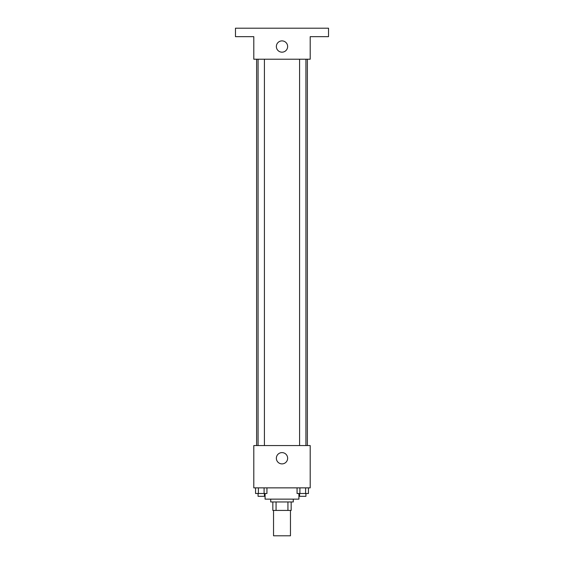 <?xml version="1.0" encoding="UTF-8"?>
<svg xmlns="http://www.w3.org/2000/svg" width="564" height="564" viewBox="0 0 564 564"><rect width="100%" height="100%" fill="white"/><g stroke="black" fill="none" stroke-linecap="round" stroke-linejoin="round"><path stroke-width="0.85" d="M273.54 510.42L273.54 535.8L290.46 535.8L290.46 510.42M287.936 501.96L287.936 510.42L272.835 510.42L272.835 501.96M287.936 510.42L291.165 510.42L291.165 501.96L291.165 510.42M293.28 499.14L293.28 501.96L270.72 501.96L270.72 499.14M276.064 501.96L276.064 510.42M265.08 493.5L265.08 499.14L298.92 499.14L298.92 493.5M310.2 487.86L253.8 487.86L253.8 445.56L310.2 445.56L310.2 487.86M287.64 458.25A5.64 5.64 0 0 1 279.18 463.136A5.64 5.64 0 0 1 279.18 453.364A5.64 5.64 0 0 1 287.64 458.25M307.38 59.22L307.38 445.56M299.583 445.56L299.583 59.22M264.417 59.22L264.417 445.56M310.2 59.22L253.8 59.22L253.8 36.66L235.47 36.66L235.47 28.2L328.53 28.2L328.53 36.66L310.2 36.66L310.2 59.22M287.64 46.53A5.64 5.64 0 0 1 279.18 51.416A5.64 5.64 0 0 1 279.18 41.644A5.64 5.64 0 0 1 287.64 46.53M308.452 487.86L308.452 493.5L297.059 493.5L297.059 487.86M305.603 487.86L305.603 493.5M299.907 487.86L299.907 493.5M305.928 493.5L305.928 496.32L299.583 496.32L299.583 493.5M266.941 487.86L266.941 493.5L255.548 493.5L255.548 487.86M264.093 487.86L264.093 493.5M258.397 487.86L258.397 493.5M264.417 493.5L264.417 496.32L258.072 496.32L258.072 493.5M256.62 59.22L256.62 445.56M305.928 445.56L305.928 59.22M258.072 59.22L258.072 445.56"/></g></svg>
